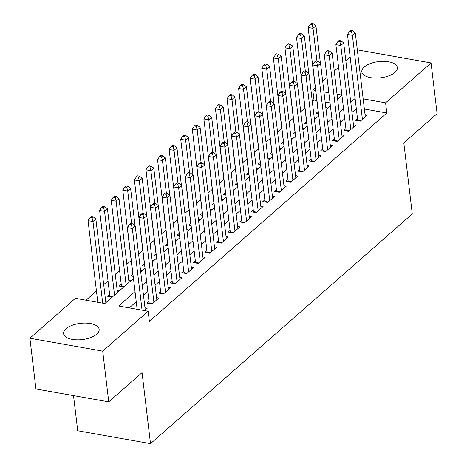 <?xml version="1.0" encoding="UTF-8"?>
<svg xmlns="http://www.w3.org/2000/svg" width="467" height="467" viewBox="0 0 467 467"><rect width="100%" height="100%" fill="white"/><g stroke="black" fill="none" stroke-linecap="round" stroke-linejoin="round"><path stroke-width="0.7" d="M394.948 72.432A17.909 8.167 173.2 0 1 375.386 78.082A17.909 8.167 173.2 0 1 361.814 71.83A17.909 8.167 173.2 0 1 364.254 66.985A17.909 8.167 173.2 0 1 383.816 61.329A17.909 8.167 173.2 0 1 397.382 67.587A17.909 8.167 173.2 0 1 394.948 72.432M96.698 334.185A17.909 8.167 173.2 0 1 77.137 339.842A17.909 8.167 173.2 0 1 63.57 333.584A17.909 8.167 173.2 0 1 66.005 328.745A17.909 8.167 173.2 0 1 85.566 323.088A17.909 8.167 173.2 0 1 99.132 329.346A17.909 8.167 173.2 0 1 96.698 334.185M73.517 395.613L77.709 430.743L150.514 443.65L412.279 213.915L403.809 142.896L437.106 113.674L431.059 62.946L385.596 102.845L363.163 98.87M150.514 443.65L142.044 372.631L108.747 401.859L35.941 388.953L29.894 338.225L75.35 298.325L104.871 303.562L133.469 278.46M316.83 100.586L314.005 100.084L312.306 101.573M304.928 108.046L300.725 111.736M293.346 118.215L289.143 121.899M281.764 128.378L277.561 132.068M270.177 138.541L265.98 142.231M258.595 148.71L254.392 152.4M247.014 158.873L242.811 162.563M235.432 169.042L231.229 172.726M223.851 179.205L219.648 182.895M212.269 189.368L208.066 193.058M200.687 199.537L196.484 203.227M189.1 209.701L184.903 213.39M177.518 219.869L173.315 223.553M165.937 230.033L161.734 233.722M154.355 240.196L150.152 243.885M142.774 250.365L138.571 254.048M131.192 260.528L126.861 264.328M119.61 270.691L115.279 274.491M108.023 280.86L103.697 284.654M96.441 291.023L85.975 300.211M314.005 100.084L312.791 89.938L315.301 87.738M322.679 81.258L327.005 77.464M334.261 71.095L338.593 67.295M345.843 60.932L350.174 57.132M357.43 50.763L358.253 50.039L431.059 62.946M357.488 118.484L355.463 120.264L360.378 121.134L367.331 115.034L365.042 114.631M345.907 128.647L343.881 130.427L348.796 131.303L355.749 125.203L353.461 124.794M334.325 138.816L332.294 140.596L337.215 141.466L344.167 135.366L341.879 134.963M322.744 148.979L320.712 150.759L325.633 151.629L332.586 145.535L330.297 145.126M311.156 159.148L309.131 160.922L314.052 161.798L320.998 155.698L318.716 155.289M299.575 169.311L297.549 171.091L302.47 171.961L309.417 165.861L307.128 165.458M287.993 179.474L285.967 181.254L290.888 182.13L297.835 176.03L295.547 175.621M276.411 189.643L274.386 191.417L279.301 192.293L286.253 186.193L283.965 185.79M264.83 199.806L262.804 201.586L267.719 202.456L274.672 196.356L272.384 195.953M253.248 209.969L251.217 211.749L256.138 212.625L263.09 206.525L260.802 206.116M241.667 220.138L239.635 221.918L244.556 222.788L251.509 216.688L249.22 216.285M230.079 230.301L228.054 232.081L232.975 232.951L239.921 226.857L237.639 226.448M218.498 240.47L216.472 242.245L221.393 243.12L228.34 237.02L226.051 236.611M206.916 250.633L204.89 252.413L209.811 253.283L216.758 247.183L214.47 246.78M195.334 260.796L193.309 262.577L198.224 263.452L205.176 257.352L202.888 256.943M183.753 270.965L181.727 272.746L186.642 273.615L193.595 267.515L191.307 267.112M172.171 281.128L170.14 282.909L175.061 283.778L182.013 277.678L179.725 277.275M160.59 291.297L158.558 293.072L163.479 293.947L170.426 287.847L168.143 287.438M149.002 301.46L146.977 303.241L151.898 304.11L158.844 298.01L156.556 297.607M109.652 294.484L107.62 296.259L112.249 297.082M121.233 284.315L119.208 286.096L123.831 286.919M132.815 274.152L130.789 275.933L133.218 276.359M144.396 263.989L142.371 265.764L144.799 266.196M155.978 253.82L153.952 255.601L156.381 256.033M167.56 243.657L165.534 245.432L167.962 245.864M179.147 233.488L177.116 235.269L179.544 235.701M190.729 223.325L188.697 225.106L191.131 225.538M202.31 213.162L200.285 214.937L202.713 215.369M213.892 202.993L211.866 204.774L214.295 205.206M225.473 192.83L223.448 194.611L225.876 195.037M237.055 182.661L235.029 184.442L237.458 184.874M248.637 172.498L246.611 174.279L249.039 174.711M260.224 162.335L258.193 164.11L260.621 164.542M271.806 152.166L269.78 153.947L272.208 154.379M283.387 142.003L281.362 143.783L283.79 144.21M294.969 131.84L292.943 133.615L295.372 134.047M306.55 121.671L304.525 123.451L306.953 123.883M330.046 102.927L325.16 102.063M107.614 301.145L105.624 300.795M119.202 290.982L117.205 290.626M130.783 280.819L128.787 280.463M142.365 270.65L140.509 270.323M153.947 260.487L152.096 260.16M165.528 250.324L163.678 249.991M177.11 240.155L175.259 239.828M188.691 229.992L186.841 229.665M200.279 219.823L198.422 219.496M211.86 209.66L210.004 209.333M223.442 199.497L221.586 199.164M235.024 189.328L233.173 189.001M246.605 179.165L244.755 178.838M258.187 169.001L256.336 168.669M269.768 158.833L267.918 158.506M281.356 148.669L279.5 148.343M292.937 138.501L291.081 138.174M304.519 128.337L302.663 128.011M316.101 118.174L314.25 117.842M318.535 113.715L316.106 113.288L318.132 111.508M327.682 108.005L325.832 107.679M135.033 291.612L118.641 306.002L148.156 311.232L149.37 321.378L386.81 112.991L364.371 109.015M356.309 108.618L351.984 112.419M344.728 118.781L340.402 122.582M333.146 128.95L328.821 132.745M321.565 139.113L317.239 142.914M309.983 149.282L305.657 153.077M298.401 159.445L294.07 163.246M286.82 169.609L282.488 173.409M275.232 179.777L270.907 183.572M263.651 189.941L259.325 193.741M252.069 200.104L247.743 203.904M240.487 210.273L236.162 214.067M228.906 220.436L224.58 224.236M217.324 230.605L212.993 234.399M205.743 240.768L201.411 244.568M194.155 250.931L189.83 254.731M182.574 261.1L178.248 264.894M170.992 271.263L166.666 275.063M159.41 281.426L155.085 285.226M147.829 291.595L143.497 295.395M136.247 301.758L129.266 307.887M144.513 310.59L147.263 308.179L144.974 307.771M108.747 401.859L102.699 351.131L29.894 338.225M386.81 112.991L385.596 102.845M148.156 311.232L102.699 351.131M355.101 98.473L350.775 102.273M343.519 108.636L339.194 112.436M331.938 118.805L327.612 122.605M320.356 128.968L316.025 132.768M308.775 139.137L304.443 142.931M297.193 149.3L292.862 153.1M285.606 159.463L281.28 163.263M274.024 169.632L269.698 173.426M262.442 179.795L258.117 183.595M250.861 189.964L246.535 193.758M239.279 200.127L234.948 203.927M227.698 210.29L223.366 214.09M216.11 220.459L211.785 224.253M204.528 230.622L200.203 234.422M192.947 240.785L188.621 244.585M181.365 250.954L177.04 254.748M169.784 261.117L165.458 264.917M158.202 271.286L153.871 275.081M146.62 281.449L142.289 285.249M341.908 95.099L337.022 94.235M328.832 92.781L323.952 91.917M315.622 90.44L312.791 89.938M140.725 272.092L145.05 268.297M152.306 261.929L156.632 258.128M163.888 251.76L168.213 247.965M175.469 241.597L179.795 237.796M187.051 231.434L191.377 227.633M198.633 221.265L202.964 217.47M210.214 211.102L214.546 207.301M221.802 200.938L226.127 197.138M233.383 190.769L237.709 186.975M244.965 180.606L249.29 176.806M256.546 170.437L260.872 166.643M268.128 160.274L272.459 156.474M279.71 150.111L284.041 146.311M291.291 139.942L295.623 136.148M302.879 129.779L307.204 125.979M314.46 119.616L318.786 115.816M326.042 109.447L330.367 105.647M337.623 99.284L341.949 95.484M142.061 310.152L132.324 228.497L135.22 225.952L145.237 309.954M137.14 309.282L127.403 227.622L132.324 228.497L131.402 224.831L132.564 223.816L130.591 223.465L129.435 224.487L131.402 224.831M129.435 224.487L127.403 227.622M135.22 225.952L132.564 223.816M105.851 302.698L95.863 218.976L92.968 221.516L88.053 220.646L97.79 302.307M92.046 217.855L93.207 216.84L91.24 216.49L90.078 217.505L92.046 217.855L92.968 221.516L102.705 303.176M93.207 216.84L95.863 218.976M88.053 220.646L90.078 217.505M153.923 302.33L143.906 218.328L146.801 215.789L156.819 299.791M149.224 303.638A2.294 1.132 100.1 0 0 149.201 303.083L138.985 217.459L143.906 218.328L142.984 214.668L144.145 213.653L142.178 213.302L141.016 214.318L142.984 214.668M141.016 214.318L138.985 217.459M146.801 215.789L144.145 213.653M165.505 292.167L155.488 208.165L158.383 205.626L168.4 289.628M160.806 293.469A2.294 1.132 100.1 0 0 160.782 292.92L150.572 207.29L155.488 208.165L154.565 204.505L155.727 203.484L153.76 203.139L152.598 204.155L154.565 204.505M152.598 204.155L150.572 207.29M158.383 205.626L155.727 203.484M177.086 282.004L167.069 198.002L169.97 195.457L179.982 279.459M172.387 283.306A2.294 1.132 100.1 0 0 172.364 282.751L162.154 197.127L167.069 198.002L166.153 194.336L167.309 193.32L165.341 192.97L164.18 193.986L166.153 194.336M164.18 193.986L162.154 197.127M169.97 195.457L167.309 193.32M188.674 271.835L178.657 187.833L181.552 185.294L191.569 269.296M183.969 273.142A2.294 1.132 100.1 0 0 183.945 272.588L173.736 186.963L178.657 187.833L177.734 184.173L178.89 183.157L176.923 182.807L175.767 183.823L177.734 184.173M175.767 183.823L173.736 186.963M181.552 185.294L178.89 183.157M117.433 292.535L107.451 208.813L104.555 211.353L99.634 210.483L109.844 296.107A2.294 1.132 -79.9 0 1 109.868 296.662M103.633 207.692L104.789 206.677L102.822 206.326L101.666 207.342L103.633 207.692L104.555 211.353L114.538 295.074M104.789 206.677L107.451 208.813M99.634 210.483L101.666 207.342M129.015 282.366L119.032 198.644L116.137 201.189L111.216 200.314L121.426 285.938A2.294 1.132 -79.9 0 1 121.449 286.493M115.215 197.523L116.371 196.508L114.403 196.158L113.248 197.179L115.215 197.523L116.137 201.189L126.119 284.911M116.371 196.508L119.032 198.644M111.216 200.314L113.248 197.179M135.068 225.83L130.614 188.481L127.719 191.021L122.798 190.151L133.007 275.775A2.294 1.132 -79.9 0 1 133.031 276.33M126.796 187.36L127.952 186.345L125.985 185.994L124.829 187.01L126.796 187.36L127.719 191.021L131.606 223.646M127.952 186.345L130.614 188.481M122.798 190.151L124.829 187.01M146.65 215.666L142.196 178.318L139.3 180.857L134.379 179.982L144.589 265.612A2.294 1.132 -79.9 0 1 144.612 266.161M138.378 177.197L139.534 176.176L137.567 175.831L136.411 176.847L138.378 177.197L139.3 180.857L143.188 213.483M139.534 176.176L142.196 178.318M134.379 179.982L136.411 176.847M200.255 261.672L190.238 177.67L193.134 175.125L203.151 259.127M195.55 262.974A2.294 1.132 100.1 0 0 195.527 262.419L185.317 176.795L190.238 177.67L189.316 174.004L190.472 172.988L188.505 172.644L187.349 173.66L189.316 174.004M187.349 173.66L185.317 176.795M193.134 175.125L190.472 172.988M158.231 205.498L153.777 168.149L150.882 170.688L145.961 169.819L156.171 255.443A2.294 1.132 -79.9 0 1 156.194 255.998M149.96 167.028L151.121 166.013L149.154 165.662L147.992 166.678L149.96 167.028L150.882 170.688L154.775 203.32M151.121 166.013L153.777 168.149M145.961 169.819L147.992 166.678M211.837 251.503L201.82 167.501L204.715 164.962L214.732 248.964M207.132 252.81A2.294 1.132 100.1 0 0 207.109 252.256L196.899 166.631L201.82 167.501L200.898 163.841L202.053 162.825L200.086 162.475L198.93 163.491L200.898 163.841M198.93 163.491L196.899 166.631M204.715 164.962L202.053 162.825M169.813 195.334L165.359 157.986L162.463 160.525L157.548 159.656L167.758 245.28A2.294 1.132 -79.9 0 1 167.781 245.835M161.541 156.865L162.703 155.85L160.736 155.499L159.574 156.515L161.541 156.865L162.463 160.525L166.357 193.151M162.703 155.85L165.359 157.986M157.548 159.656L159.574 156.515M223.419 241.34L213.401 157.338L216.297 154.799L226.314 238.8M218.714 242.647A2.294 1.132 100.1 0 0 218.69 242.093L208.48 156.468L213.401 157.338L212.479 153.678L213.641 152.662L211.668 152.312L210.512 153.328L212.479 153.678M210.512 153.328L208.48 156.468M216.297 154.799L213.641 152.662M181.394 185.171L176.94 147.817L174.045 150.362L169.13 149.487L179.34 235.111A2.294 1.132 -79.9 0 1 179.363 235.666M173.123 146.696L174.284 145.681L172.317 145.336L171.155 146.352L173.123 146.696L174.045 150.362L177.939 182.988M174.284 145.681L176.94 147.817M169.13 149.487L171.155 146.352M235 231.177L224.983 147.175L227.878 144.63L237.896 228.632M230.301 232.478A2.294 1.132 100.1 0 0 230.278 231.924L220.062 146.299L224.983 147.175L224.061 143.509L225.222 142.493L223.255 142.143L222.094 143.165L224.061 143.509M222.094 143.165L220.062 146.299M227.878 144.63L225.222 142.493M192.982 175.002L188.528 137.654L185.632 140.193L180.711 139.324L190.921 224.948A2.294 1.132 -79.9 0 1 190.945 225.503M184.71 136.533L185.866 135.518L183.899 135.167L182.743 136.183L184.71 136.533L185.632 140.193L189.52 172.819M185.866 135.518L188.528 137.654M180.711 139.324L182.743 136.183M246.582 221.008L236.565 137.006L239.46 134.467L249.477 218.468M241.883 222.315A2.294 1.132 100.1 0 0 241.859 221.761L231.65 136.136L236.565 137.006L235.642 133.346L236.804 132.33L234.837 131.98L233.675 132.996L235.642 133.346M233.675 132.996L231.65 136.136M239.46 134.467L236.804 132.33M204.564 164.839L200.109 127.491L197.214 130.03L192.293 129.161L202.503 214.785A2.294 1.132 -79.9 0 1 202.526 215.34M196.292 126.37L197.448 125.354L195.48 125.004L194.325 126.02L196.292 126.37L197.214 130.03L201.102 162.656M197.448 125.354L200.109 127.491M192.293 129.161L194.325 126.02M258.163 210.845L248.146 126.843L251.048 124.304L261.059 208.305M253.464 212.146A2.294 1.132 100.1 0 0 253.441 211.598L243.231 125.967L248.146 126.843L247.23 123.183L248.386 122.161L246.418 121.817L245.263 122.833L247.23 123.183M245.263 122.833L243.231 125.967M251.048 124.304L248.386 122.161M216.145 154.676L211.691 117.322L208.796 119.867L203.875 118.992L214.084 204.616A2.294 1.132 -79.9 0 1 214.108 205.171M207.873 116.201L209.029 115.186L207.062 114.835L205.906 115.857L207.873 116.201L208.796 119.867L212.683 152.493M209.029 115.186L211.691 117.322M203.875 118.992L205.906 115.857M269.751 200.682L259.734 116.674L262.629 114.135L272.646 198.136M265.046 201.983A2.294 1.132 100.1 0 0 265.022 201.429L254.813 115.804L259.734 116.674L258.811 113.014L259.967 111.998L258 111.648L256.844 112.664L258.811 113.014M256.844 112.664L254.813 115.804M262.629 114.135L259.967 111.998M227.727 144.507L223.273 107.159L220.377 109.698L215.456 108.829L225.666 194.453A2.294 1.132 -79.9 0 1 225.689 195.008M219.455 106.038L220.611 105.022L218.644 104.672L217.488 105.688L219.455 106.038L220.377 109.698L224.265 142.324M220.611 105.022L223.273 107.159M215.456 108.829L217.488 105.688M281.332 190.513L271.315 106.511L274.211 103.972L284.228 187.973M276.627 191.82A2.294 1.132 100.1 0 0 276.604 191.266L266.394 105.641L271.315 106.511L270.393 102.851L271.549 101.835L269.582 101.485L268.426 102.501L270.393 102.851M268.426 102.501L266.394 105.641M274.211 103.972L271.549 101.835M239.308 134.344L234.854 96.99L231.959 99.535L227.038 98.66L237.248 184.29A2.294 1.132 -79.9 0 1 237.271 184.839M231.037 95.875L232.198 94.854L230.231 94.509L229.069 95.525L231.037 95.875L231.959 99.535L235.853 132.161M232.198 94.854L234.854 96.99M227.038 98.66L229.069 95.525M292.914 180.35L282.897 96.348L285.792 93.803L295.809 177.804M288.209 181.651A2.294 1.132 100.1 0 0 288.186 181.097L277.976 95.472L282.897 96.348L281.975 92.682L283.13 91.666L281.163 91.322L280.007 92.338L281.975 92.682M280.007 92.338L277.976 95.472M285.792 93.803L283.13 91.666M304.496 170.181L294.479 86.179L297.374 83.64L307.391 167.641M299.791 171.488A2.294 1.132 100.1 0 0 299.767 170.934L289.558 85.309L294.479 86.179L293.556 82.519L294.718 81.503L292.751 81.153L291.589 82.169L293.556 82.519M291.589 82.169L289.558 85.309M297.374 83.64L294.718 81.503M316.077 160.018L306.06 76.016L308.956 73.477L318.973 157.478M311.378 161.319A2.294 1.132 100.1 0 0 311.355 160.771L301.139 75.146L306.06 76.016L305.138 72.356L306.299 71.34L304.332 70.99L303.171 72.006L305.138 72.356M303.171 72.006L301.139 75.146M308.956 73.477L306.299 71.34M327.659 149.854L317.642 65.853L320.537 63.308L330.554 147.309M322.96 151.156A2.294 1.132 100.1 0 0 322.936 150.602L312.727 64.977L317.642 65.853L316.719 62.187L317.881 61.171L315.914 60.821L314.752 61.842L316.719 62.187M314.752 61.842L312.727 64.977M320.537 63.308L317.881 61.171M339.24 139.686L329.223 55.684L332.125 53.145L342.136 137.146M334.541 140.993A2.294 1.132 100.1 0 0 334.518 140.439L324.308 54.814L329.223 55.684L328.307 52.024L329.463 51.008L327.495 50.658L326.34 51.674L328.307 52.024M326.34 51.674L324.308 54.814M332.125 53.145L329.463 51.008M350.828 129.522L340.811 45.521L343.706 42.976L353.723 126.983M346.123 130.824A2.294 1.132 100.1 0 0 346.1 130.275L335.89 44.645L340.811 45.521L339.888 41.861L341.044 40.839L339.077 40.495L337.921 41.51L339.888 41.861M337.921 41.51L335.89 44.645M343.706 42.976L341.044 40.839M362.41 119.354L352.392 35.352L355.288 32.813L365.305 116.814M357.704 120.661A2.294 1.132 100.1 0 0 357.681 120.107L347.471 34.482L352.392 35.352L351.47 31.692L352.626 30.676L350.659 30.326L349.503 31.342L351.47 31.692M349.503 31.342L347.471 34.482M355.288 32.813L352.626 30.676M250.89 124.175L246.436 86.827L243.54 89.366L238.625 88.496L248.835 174.121A2.294 1.132 -79.9 0 1 248.858 174.676M242.618 85.706L243.78 84.69L241.813 84.34L240.651 85.356L242.618 85.706L243.54 89.366L247.434 121.992M243.78 84.69L246.436 86.827M238.625 88.496L240.651 85.356M262.472 114.012L258.017 76.664L255.122 79.203L250.207 78.333L260.417 163.958A2.294 1.132 -79.9 0 1 260.44 164.512M254.206 75.543L255.361 74.527L253.394 74.177L252.233 75.193L254.206 75.543L255.122 79.203L259.016 111.829M255.361 74.527L258.017 76.664M250.207 78.333L252.233 75.193M274.059 103.849L269.605 66.495L266.71 69.04L261.789 68.164L271.998 153.789A2.294 1.132 -79.9 0 1 272.022 154.343M265.787 65.374L266.943 64.358L264.976 64.014L263.82 65.03L265.787 65.374L266.71 69.04L270.597 101.666M266.943 64.358L269.605 66.495M261.789 68.164L263.82 65.03M285.641 93.68L281.187 56.332L278.291 58.871L273.37 58.001L283.58 143.626A2.294 1.132 -79.9 0 1 283.603 144.18M277.369 55.211L278.525 54.195L276.557 53.845L275.402 54.861L277.369 55.211L278.291 58.871L282.179 91.497M278.525 54.195L281.187 56.332M273.37 58.001L275.402 54.861M297.222 83.517L292.768 46.169L289.873 48.708L284.952 47.838L295.162 133.463A2.294 1.132 -79.9 0 1 295.185 134.011M288.95 45.048L290.106 44.032L288.139 43.682L286.983 44.698L288.95 45.048L289.873 48.708L293.761 81.334M290.106 44.032L292.768 46.169M284.952 47.838L286.983 44.698M308.804 73.348L304.35 36L301.454 38.545L296.533 37.669L306.743 123.294A2.294 1.132 -79.9 0 1 306.766 123.848M300.532 34.879L301.694 33.863L299.721 33.513L298.565 34.535L300.532 34.879L301.454 38.545L305.342 71.171M301.694 33.863L304.35 36M296.533 37.669L298.565 34.535M320.385 63.185L315.931 25.837L313.036 28.376L308.115 27.506L318.325 113.131A2.294 1.132 -79.9 0 1 318.348 113.685M312.114 24.716L313.275 23.7L311.308 23.35L310.146 24.366L312.114 24.716L313.036 28.376L316.93 61.002M313.275 23.7L315.931 25.837M308.115 27.506L310.146 24.366M152.417 303.655L149.201 303.083M163.999 293.486L160.782 292.92M175.58 283.323L172.364 282.751M187.168 273.16L183.945 272.588M109.844 296.107L112.769 296.627M121.426 285.938L124.35 286.458M198.749 262.991L195.527 262.419M210.331 252.828L207.109 252.256M221.913 242.659L218.69 242.093M233.494 232.496L230.278 231.924M245.076 222.333L241.859 221.761M256.657 212.164L253.441 211.598M268.245 202.001L265.022 201.429M279.826 191.838L276.604 191.266M291.408 181.669L288.186 181.097M302.99 171.506L299.767 170.934M314.571 161.337L311.355 160.771M326.153 151.174L322.936 150.602M337.734 141.011L334.518 140.439M349.322 130.842L346.1 130.275M360.903 120.679L357.681 120.107"/></g></svg>
